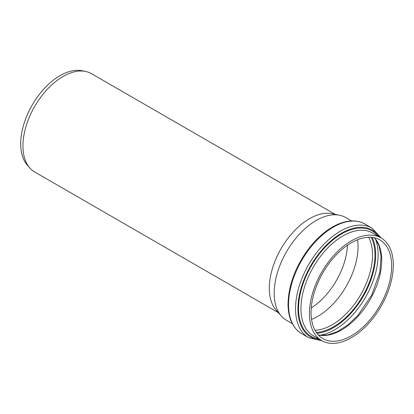 <?xml version="1.0" encoding="UTF-8"?>
<svg xmlns="http://www.w3.org/2000/svg" width="414" height="414" viewBox="0 0 414 414"><rect width="100%" height="100%" fill="white"/><g stroke="black" fill="none" stroke-linecap="round" stroke-linejoin="round"><path stroke-width="0.62" d="M292.3 323.65L286.478 320.286A59.305 34.243 -60 0 1 281.396 316.115A59.305 34.243 -60 0 1 274.197 293.138A59.305 34.243 -60 0 1 296.471 237.507A59.305 34.243 -60 0 1 339.63 215.249A59.305 34.243 -60 0 1 345.783 217.562L351.605 220.926M309.429 313.481A59.305 34.243 -60 0 1 335.314 253.792A59.305 34.243 -60 0 1 381.015 237.905A59.305 34.243 -60 0 1 381.02 306.386A59.305 34.243 -60 0 1 321.709 340.629A59.305 34.243 -60 0 1 309.429 313.481M357.551 239.732A56.966 32.892 -60 0 1 311.561 319.391M311.08 312.523A56.966 32.892 -60 0 1 335.951 255.195A56.966 32.892 -60 0 1 379.845 239.934A56.966 32.892 -60 0 1 379.845 305.713A56.966 32.892 -60 0 1 322.879 338.6A56.966 32.892 -60 0 1 311.08 312.523M281.396 316.115L276.2 310.246A56.775 32.778 -60 0 1 269.307 288.253A56.775 32.778 -60 0 1 290.633 234.992A56.775 32.778 -60 0 1 331.95 213.686L339.63 215.249M278.353 312.673L34.698 172.001A56.775 32.778 -60 0 1 29.834 168.006A56.775 32.778 -60 0 1 22.936 146.007A56.775 32.778 -60 0 1 44.262 92.752A56.775 32.778 -60 0 1 85.579 71.446A56.775 32.778 -60 0 1 91.473 73.661L335.128 214.333M29.834 168.006L27.453 165.321A55.621 32.111 -60 0 1 20.7 143.772A55.621 32.111 -60 0 1 41.586 91.603A55.621 32.111 -60 0 1 82.065 70.727L85.579 71.446M347.47 245.217A53.825 31.076 -60 0 1 311.271 307.923M321.709 340.629L313.238 335.738A59.305 34.243 -60 0 1 300.957 308.59A59.305 34.243 -60 0 1 326.843 248.902A59.305 34.243 -60 0 1 372.543 233.015L381.015 237.905M378.173 236.265A60.889 35.154 120 0 0 329.792 242.682A60.889 35.154 120 0 0 298.572 308.502A60.889 35.154 120 0 0 318.868 338.988M320.436 339.894A61.717 35.63 -60 0 1 297.92 308.797A61.717 35.63 -60 0 1 330.651 241.108A61.717 35.63 -60 0 1 379.747 237.17M320.136 335.216A61.205 35.34 120 0 0 365.438 297.392A61.205 35.34 120 0 0 375.539 239.245M372.258 237.439A59.564 34.388 -60 0 1 363.347 296.186A59.564 34.388 -60 0 1 316.922 333.275M316.317 332.426A58.612 33.839 120 0 0 362.814 295.875A58.612 33.839 120 0 0 371.218 237.336M368.631 237.274A56.966 32.892 -60 0 1 360.723 294.67A56.966 32.892 -60 0 1 314.971 330.217M318.35 334.978A56.966 32.892 120 0 0 369.909 299.974A56.966 32.892 120 0 0 374.442 237.822M288.548 304.678A63.295 36.546 -60 0 1 316.177 240.979A63.295 36.546 -60 0 1 364.951 224.026C356.376 219.394 346.394 219.937 334.998 225.656C325.916 230.365 317.491 237.589 309.719 247.329C295.787 265.586 288.553 284.459 288.02 303.943C288.134 318.154 292.677 328.059 301.656 333.658A63.295 36.546 -60 0 1 288.548 304.678M381.299 238.071L371.943 228.057A63.295 36.546 120 0 0 323.163 245.016A63.295 36.546 120 0 0 295.534 308.715A63.295 36.546 120 0 0 308.647 337.689L301.656 333.658M318.283 334.905L320.917 335.299L327.665 334.921L337.472 331.583L347.884 324.923L357.867 315.432L371.72 295.047L379.793 272.459L381.077 256.245L379.053 245.916L375.99 239.861L374.349 237.802M371.943 228.057L364.951 224.026M308.647 337.689L321.994 340.789"/></g></svg>
